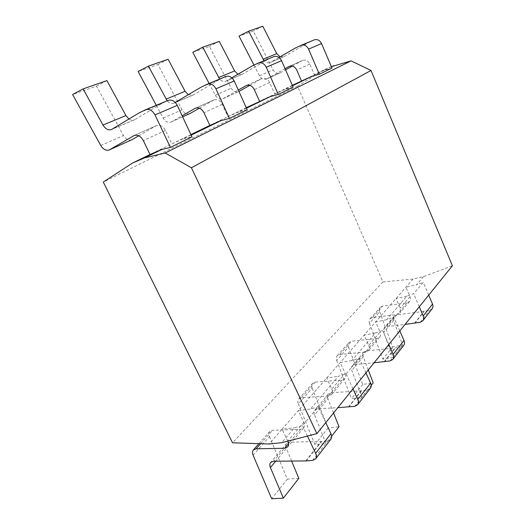 <?xml version="1.0" encoding="UTF-8"?>
<svg xmlns="http://www.w3.org/2000/svg" width="525" height="525" viewBox="0 0 525 525"><rect width="100%" height="100%" fill="white"/><g stroke="black" fill="none" stroke-linecap="round" stroke-linejoin="round"><path stroke-width="0.39" stroke-dasharray="2.62 1.97" d="M331.4 66.688L323.603 70.087L297.544 86.218L382.948 281.945L413.077 279.018L423.485 276.636L452.399 265.775M423.485 276.636L416.496 284.819L423.255 282.319L413.667 293.692L406.796 296.185L386.722 319.712L393.816 317.244L382.627 330.514L375.414 332.962L351.868 360.55L359.317 358.168L346.093 373.852L338.52 376.189L310.518 409.001L318.34 406.777L302.472 425.591L294.525 427.737L281.774 442.68M413.077 279.018L298.259 410.609L310.518 409.001M351.868 360.55L340.213 362.526L345.148 373.334L331.787 389.137L326.662 378.053L338.52 376.189M253.076 455.188L269.489 436.597C268.649 434.464 268.767 432.744 269.837 431.438L272.541 430.283L300.595 429.273L303.601 427.941C304.743 426.464 304.802 424.574 303.778 422.258L298.259 410.609L282.05 429.181L294.525 427.737M287.792 441.131L282.05 429.181L269.135 443.986M386.722 319.712L375.644 321.923L380.107 331.997L368.76 345.417L364.147 335.101L375.414 332.962M406.796 296.185L396.08 298.495L400.273 308.142C401.041 310.065 400.89 311.706 399.82 313.077L397.136 314.468L372.54 317.559L370.092 318.78C369.075 320.001 368.878 321.51 369.495 323.308L379.687 311.765C379.089 309.999 379.293 308.516 380.303 307.309L382.712 306.088L406.908 302.846L409.553 301.455C410.616 300.11 410.773 298.489 410.025 296.612L405.956 287.175L416.496 284.819M131.716 139.821C128.625 140.772 125.882 139.335 123.473 135.516L96.469 86.146L72.601 94.533M138.784 135.765L156.201 125.711L134.676 135.312M191.192 135.148L171.852 143.896L165.48 130.436C163.039 126.138 160.079 124.491 156.594 125.514L156.201 125.711M183.461 138.922L191.973 136.815M145.583 109.758L168.079 100.439L161.825 103.445L134.682 119.687L111.897 129.308M128.94 119.031C130.778 120.278 132.523 120.586 134.177 119.943L134.682 119.687M106.91 80.601L96.469 86.146M330.822 439.274L327.948 440.744L321.648 441.381L289.577 442.194L286.696 443.435C285.679 444.727 285.58 446.401 286.387 448.462L275.71 461.206M325.762 422.645L318.34 406.777M269.489 436.597L287.339 479.122L298.81 478.334M291.631 461.075L286.387 448.462M307.447 436.072L302.472 425.591M331.439 66.787L324.601 70.12L331.997 68.086M246.494 108.189L239.052 111.818L247.183 109.712M292.53 85.752L285.383 89.237L293.14 87.157M190.942 134.61L150.032 154.507M239.052 111.818L227.876 116.648L209.856 125.409M246.271 107.697L227.876 116.648L222.246 104.318C220.067 100.387 217.304 98.923 213.964 99.927L195.917 107.999M324.601 70.12L301.448 80.863M323.603 70.087L314.337 74.596L309.789 64.043C307.991 60.69 305.563 59.483 302.505 60.441L289.675 66.176M285.383 89.237L259.534 101.253M292.327 85.299L274.667 93.89L269.633 82.517C267.665 78.894 265.079 77.575 261.877 78.56L246.77 85.319M297.544 86.218L103.287 182.05M253.962 65.1L259.475 75.823C261.338 78.894 263.668 79.977 266.47 79.072L279.956 72.988C277.2 73.887 274.916 72.837 273.098 69.845L253.286 31.047L239.032 36.054M280.278 72.824L285.574 69.864M292.346 66.084L302.144 60.618M300.923 45.419L314.062 39.972L308.516 42.591L284.005 56.615L269.994 62.567C267.829 63.328 265.827 62.711 263.996 60.71M280.061 56.818L284.005 56.615M262.808 26.25L253.286 31.047M379.687 311.765L392.634 346.848L402.603 345.102L393.599 320.486L394.163 316.142L396.716 314.829L424.22 311.364L429.608 310.288L432.121 308.798M428.708 295.122L423.255 282.319M278.978 57.442L270.46 62.337M419.298 306.784L413.667 293.692M266.792 78.907L285.055 68.683M369.495 323.308L382.869 359.113L392.995 357.433L383.696 332.305L384.248 327.889L386.833 326.576L405.031 324.45M402.603 345.102L392.995 357.433M392.634 346.848L382.869 359.113M382.948 281.945L232.542 442.798M287.339 479.122L271.714 498.75M189.768 113.643C186.788 114.588 184.209 113.308 182.037 109.81L157.933 64.549L138.134 71.505M199.428 108.17L213.577 100.124M207.172 84.249L225.671 76.584L219.64 79.459L193.279 94.933L173.919 103.156C171.577 103.963 169.332 103.182 167.186 100.807M188.278 94.717L193.279 94.933M168.105 59.266L157.933 64.549M370.328 388.388L367.579 389.891L361.6 390.738L331.157 392.766L328.387 394.058C327.383 395.318 327.246 396.913 327.954 398.842L314.501 414.901C313.76 412.932 313.891 411.305 314.902 410.032L317.71 408.752L337.837 407.682M365.951 372.868L359.317 358.168M331.787 389.137C332.732 391.342 332.64 393.166 331.511 394.616L328.591 395.988L301.435 397.707L298.797 398.895C297.734 400.188 297.583 401.848 298.358 403.889L312.178 388.231C311.437 386.242 311.594 384.602 312.657 383.322L315.262 382.128L341.952 380.093L344.833 378.715C345.955 377.272 346.06 375.48 345.148 373.334M312.178 388.231L328.059 427.967L339.006 426.74M333.559 412.991L327.954 398.842M156.299 105.315L163.163 118.092C165.408 121.695 168.046 123.027 171.065 122.076L182.129 115.776M175.232 102.421L174.418 102.907M352.984 388.927L346.093 373.852M298.358 403.889L314.869 444.537L325.986 443.441L314.501 414.901M331.642 436.183L325.986 443.441M328.059 427.967L314.869 444.537M209.107 83.442L215.289 95.215C217.324 98.536 219.798 99.724 222.712 98.798L238.488 91.685C235.62 92.603 233.192 91.455 231.217 88.226L209.462 46.443L192.78 52.31M249.821 85.326L261.509 78.743M258.103 63.151L273.584 56.739L267.789 59.483L242.333 74.215L225.98 81.158C223.722 81.946 221.609 81.257 219.627 79.085M237.917 74.261L242.333 74.215M219.319 41.409L209.462 46.443M368.288 369.967L363.254 356.705C362.617 354.9 362.788 353.384 363.766 352.15L366.424 350.838L395.345 347.97L401.015 346.986L403.646 345.476M399.801 330.934L393.816 317.244M368.76 345.417C369.607 347.465 369.482 349.197 368.379 350.608L365.577 351.999L339.741 354.526L337.201 355.74C336.158 357 335.98 358.582 336.669 360.498L348.469 347.13C347.806 345.26 347.99 343.698 349.027 342.458L351.533 341.237L376.937 338.494L379.7 337.102C380.789 335.705 380.927 334.005 380.107 331.997M348.469 347.13L362.742 384.398L373.183 382.869M231.847 77.785L226.459 80.922M388.822 344.531L382.627 330.514M223.04 98.628L238.291 90.018M336.669 360.498L351.455 398.573L362.066 397.136L351.783 370.407C351.12 368.557 351.277 367.014 352.268 365.767L354.966 364.462L374.095 362.775M371.175 385.435L362.066 397.136M362.742 384.398L351.455 398.573M100.761 145.484L123.473 135.516M139.256 112.803L161.825 103.445M139.637 112.599L162.199 103.241M309.789 64.043L296.743 70.048M410.025 296.612L400.273 308.142M259.475 75.823L273.098 69.845M295.293 48.07L308.516 42.591M295.634 47.893L308.851 42.413M414.448 323.348L423.865 311.423M414.809 323.295L424.22 311.364M420.295 322.245L429.608 310.288M396.716 314.829L386.833 326.576M393.599 320.486L383.696 332.305M372.54 317.559L382.712 306.088M406.908 302.846L397.136 314.468M165.48 130.436L143.358 140.615M303.778 422.258L287.805 441.151M312.631 460.399L327.948 440.744M306.219 460.937L321.648 441.381M305.793 460.957L321.228 441.407M289.577 442.194L273.571 461.226M260.636 443.71L272.541 430.283M300.595 429.273L288.54 443.605M222.246 104.318L203.989 112.718M171.406 121.905L182.628 116.845M163.163 118.092L182.037 109.81M201.062 87.163L219.64 79.459M201.429 86.966L220.001 79.268M354.782 406.311L367.579 389.891M348.698 407.092L361.6 390.738M348.292 407.131L361.207 390.777M331.157 392.766L317.71 408.752M301.435 397.707L315.262 382.128M341.952 380.093L328.591 395.988M269.633 82.517L254.31 89.565M215.289 95.215L231.217 88.226M252.23 65.933L267.789 59.483M252.584 65.75L268.137 59.299M384.011 361.896L394.971 348.016M384.392 361.85L395.345 347.97M390.167 360.905L401.015 346.986M366.424 350.838L354.966 364.462M363.254 356.705L351.783 370.407M339.741 354.526L351.533 341.237M376.937 338.494L365.577 351.999M134.177 119.943L111.392 129.57M302.505 60.441L289.301 66.327M266.47 79.072L279.956 72.988M283.546 56.838L269.994 62.567M394.163 316.142L384.248 327.889M370.092 318.78L380.303 307.309M409.553 301.455L399.82 313.077M156.594 125.514L134.256 135.476M286.696 443.435L270.657 462.44M258.969 443.651L269.837 431.438M303.601 427.941L287.68 446.939M213.964 99.927L195.51 108.157M171.065 122.076L182.634 116.865M192.787 95.182L173.919 103.156M328.387 394.058L314.902 410.032M298.797 398.895L312.657 383.322M344.833 378.715L331.511 394.616M261.877 78.56L246.382 85.47M222.712 98.798L238.488 91.685M241.861 74.452L225.98 81.158M363.766 352.15L352.268 365.767M337.201 355.74L349.027 342.458M379.7 337.102L368.379 350.608"/><path stroke-width="0.79" d="M371.017 70.481L191.422 167.751L165.165 153.005L144.408 157.953L132.576 162.999L103.287 182.05L232.542 442.798L269.135 443.986L281.774 442.68L316.883 433.643L452.399 265.775L371.017 70.481L351.054 60.867L331.4 66.688M351.054 60.867L165.165 153.005M316.883 433.643L191.422 167.751M109.541 149.796L132.064 139.637L109.187 149.973L134.256 135.476C137.78 134.452 140.812 136.172 143.358 140.615L150.032 154.507L132.576 162.999M132.064 139.637L138.784 135.765M144.408 157.953L161.779 149.487L170.415 147.394L191.973 136.815L177.26 105.374C174.845 101.049 171.852 99.369 168.295 100.347L168.079 100.439M170.415 147.394L154.993 114.909C152.473 110.434 149.408 108.682 145.799 109.666L139.256 112.803L111.392 129.57C108.242 130.476 105.44 128.96 102.972 125.029L83.108 88.896L106.91 80.601L125.954 115.585L128.94 119.031M315.63 453.305L330.96 433.735C331.931 435.96 331.885 437.804 330.822 439.274L315.545 458.948C316.621 457.465 316.647 455.582 315.63 453.305L307.447 436.072M330.96 433.735L325.762 422.645M287.792 441.131L287.805 441.151C288.868 443.527 288.829 445.456 287.68 446.939L284.635 448.252L256.108 448.809L253.372 449.945C252.295 451.251 252.197 453.003 253.076 455.188L271.714 498.75L283.362 498.159L298.81 478.334L291.631 461.075M83.108 88.896L72.601 94.533L100.761 145.484C103.254 149.428 106.063 150.924 109.187 149.973M333.756 65.658L331.439 66.787M225.671 76.584L225.875 76.493C229.281 75.534 232.063 77.031 234.216 80.981L247.183 109.712L229.445 118.42L221.183 120.533L191.192 135.148M273.584 56.739L273.781 56.654C277.029 55.722 279.628 57.067 281.564 60.697L293.14 87.157L278.289 94.441L270.408 96.534L246.494 108.189M314.062 39.972L314.252 39.887C317.356 38.988 319.784 40.215 321.549 43.568L331.997 68.086L319.384 74.274L311.87 76.328L292.53 85.752M221.183 120.533L209.856 125.409L190.942 134.61M161.779 149.487L150.032 154.507M270.408 96.534L246.271 107.697M311.87 76.328L292.327 85.299M285.055 68.683L289.301 66.327C292.412 65.362 294.892 66.603 296.743 70.048L301.448 80.863M285.574 69.864L292.346 66.084M263.996 60.71L248.673 31.178L262.808 26.25L276.734 53.648L280.061 56.818M423.235 315.952L432.528 304.087C433.243 305.885 433.105 307.46 432.121 308.798L422.848 320.749C423.839 319.39 423.97 317.789 423.235 315.952L419.298 306.784M432.528 304.087L428.708 295.122M248.673 31.178L239.032 36.054L253.962 65.1M319.384 74.274L308.575 49.127C306.751 45.682 304.27 44.422 301.114 45.334L295.293 48.07L278.978 57.442M422.848 320.749L420.295 322.245L405.031 324.45M283.362 498.159L270.395 467.552C269.548 465.439 269.633 463.739 270.657 462.44L273.571 461.226L306.219 460.937L312.631 460.399L315.545 458.948M182.129 115.776L195.51 108.157C198.896 107.146 201.725 108.668 203.989 112.718L209.856 125.409M182.628 116.845L190.109 113.472L182.634 116.865M190.109 113.472L199.428 108.17M167.186 100.807L148.411 66.13L168.105 59.266L185.089 91.297L188.278 94.717M357.801 399.473L370.591 383.152C371.457 385.212 371.372 386.958 370.328 388.388L357.571 404.814C358.627 403.371 358.7 401.592 357.801 399.473L352.984 388.927M370.591 383.152L365.951 372.868M331.642 436.183L339.006 426.74L333.559 412.991M148.411 66.13L138.134 71.505L156.299 105.315M229.445 118.42L215.926 88.81C213.688 84.742 210.84 83.193 207.382 84.157L201.062 87.163L175.232 102.421M337.837 407.682L354.782 406.311L357.571 404.814M238.291 90.018L246.382 85.47C249.631 84.479 252.269 85.844 254.31 89.565L259.534 101.253M238.941 91.448L249.821 85.326M219.627 79.085L202.748 47.191L219.319 41.409L234.629 70.947L237.917 74.261M393.159 354.342L403.994 340.508C404.775 342.431 404.657 344.092 403.646 345.476L392.838 359.402C393.862 357.998 393.967 356.311 393.159 354.342L388.822 344.531M403.994 340.508L399.801 330.934M371.175 385.435L373.183 382.869L368.288 369.967M202.748 47.191L192.78 52.31L209.107 83.442M278.289 94.441L266.273 67.246C264.265 63.518 261.608 62.121 258.307 63.066L252.23 65.933L231.847 77.785M392.838 359.402L390.167 360.905L374.095 362.775M125.954 115.585L102.972 125.029M154.993 114.909L177.26 105.374M289.675 66.176L288.94 66.504M276.734 53.648L263.045 59.272M308.575 49.127L321.549 43.568M134.676 135.312L133.855 135.68M275.71 461.206L270.395 467.552M256.108 448.809L260.636 443.71M288.54 443.605L284.635 448.252M195.917 107.999L195.123 108.353M185.089 91.297L166.044 99.12M215.926 88.81L234.216 80.981M246.77 85.319L246.008 85.66M234.629 70.947L218.59 77.536M266.273 67.246L281.564 60.697M145.799 109.666L168.295 100.347M301.114 45.334L314.252 39.887M253.372 449.945L258.969 443.651M207.382 84.157L225.875 76.493M258.307 63.066L273.781 56.654"/></g></svg>
